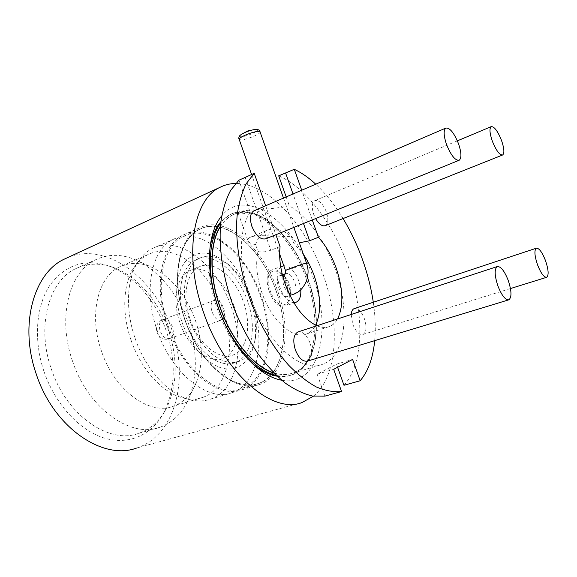 <?xml version="1.0" encoding="UTF-8"?>
<svg xmlns="http://www.w3.org/2000/svg" width="577" height="577" viewBox="0 0 577 577"><rect width="100%" height="100%" fill="white"/><g stroke="black" fill="none" stroke-linecap="round" stroke-linejoin="round"><path stroke-width="0.43" stroke-dasharray="2.88 2.16" d="M260.097 132.01L260.104 132.083C260.465 134.059 246.314 139.85 241.071 139.894L239.231 139.483M239.722 135.696C239.231 136.432 239.715 136.778 241.193 136.742C246.884 136.727 261.77 129.839 257.118 129.342M282.211 274.097L276.7 270.086L271.76 270.036C261.77 273.224 269.394 303.062 281.064 305.983L285.492 305.961C288.435 304.591 290.043 301.367 290.332 296.289M290.346 295.474C290.123 287.707 287.591 280.79 282.752 274.717M283.74 265.622L287.173 266.112C294.609 270.252 299.146 278.128 300.783 289.748M293.794 302.637L291.738 302.233C281.215 299.506 272.964 272.899 280.761 267.028M280.061 246.567L270.837 250.223C265.86 251.998 261.583 252.43 257.998 251.529L255.553 244.576C257.977 237.58 261.633 232.913 266.531 230.562C274.053 227.36 282.319 229.314 291.327 236.419L293.628 242.924L303.43 254.407M257.998 251.529C255.373 263.408 256.693 277.155 261.936 292.763C271.399 320.689 293.246 339.954 306.495 333.96C310.303 332.453 313.34 329.532 315.612 325.19M316.852 325.76C321.504 327.693 325.695 327.945 329.431 326.517C332.77 325.19 335.482 322.673 337.574 318.958M307.555 361.094C311.969 358.346 312.828 352.388 310.13 343.207C306.899 335.201 302.954 331.414 298.28 331.847M351.191 314.494L352.72 324.151C355.778 331.645 359.204 335.078 362.991 334.465C366.438 332.201 366.936 327.008 364.469 318.893C361.433 311.4 357.992 307.974 354.155 308.608M325.269 225.643C328.241 223.566 328.616 218.986 326.387 211.903C322.911 203.594 319.045 199.844 314.79 200.659C311.876 202.715 311.515 207.28 313.715 214.363L315.612 218.582M265.889 238.784C269.582 236.274 270.224 231.103 267.815 223.277C264.014 214.211 259.462 210.028 254.161 210.742M312.272 219.938L301.721 190.23M265.665 205.78L275.885 234.724M374.682 340.654C375.771 328.681 375.317 315.879 373.305 302.261M343.077 218.553C334.804 204.922 325.688 193.461 315.734 184.178M343.971 385.277C364.498 362.666 364.368 311.126 347.758 265.225C333.282 224.215 306.163 187.604 278.705 175.826M337.603 367.268L336.506 364.174L317.162 374.156L324.909 396.118M317.162 374.156L333.686 369.316M336.506 364.174L352.612 359.413M250.202 212.271C238.885 228.341 238.222 262.932 250.079 296.181C265.737 342.399 301.338 373.55 322.384 364.354C346.113 356.204 350.347 310.238 335.251 269.185C324.173 239.26 308.854 218.092 289.279 205.679C269.12 210.634 242.636 209.076 238.82 212.286L238.272 213.245C239.138 214.406 243.119 214.081 250.202 212.271L238.914 180.197M286.185 196.93L289.279 205.679M273.7 372.792C280.768 375.079 287.216 375.187 293.044 373.124C317.574 364.772 322.846 319.362 308.06 279.095C293.426 235.899 257.299 202.296 232.603 214.961C227.821 217.327 223.753 221.215 220.385 226.617M274.082 373.182C295.482 378.101 309.048 368.032 314.782 342.969C318.389 323.495 316.189 302.189 308.183 279.052C298.756 253.231 285.399 233.844 268.125 220.876C248.665 207.648 232.762 209.379 220.428 226.069M220.724 222.974C223.739 219.008 227.201 216.058 231.11 214.11C242.217 209.148 254.284 211.225 267.31 220.349C284.8 233.469 298.316 253.087 307.851 279.196C315.944 302.593 318.158 324.144 314.508 343.856C311.111 359.933 303.776 370.225 292.489 374.733C287.57 376.471 282.175 376.687 276.318 375.375M277.205 376.211C282.225 377.005 286.884 376.644 291.169 375.129C316.203 366.626 321.613 320.495 306.618 279.643C291.782 235.834 255.041 201.741 229.848 214.666L220.861 221.77M209.941 248.283L208.917 259.636C208.521 275.07 211.232 291.284 217.046 308.277C224.258 328.4 234.067 344.945 246.473 357.92L251.673 362.868M281.735 380.243C319.521 387.355 332.59 328.94 313.116 277.386C295.388 223.797 246.567 185.484 221.741 215.812M255.553 244.576C251.399 243.898 248.889 242.693 248.009 240.948C247.338 239.643 247.93 238.489 249.791 237.486C255.726 234.147 274.587 236.606 291.327 236.419M313.412 396.19C338.23 375.872 340.293 321.793 323.041 274.219C305.947 224.907 268.5 182.916 235.647 183.479M302.038 402.522L136.424 448.105C175.898 435.815 189.371 377.798 171.708 329.287C155.148 278.85 106.723 241.085 67.761 257.537M43.967 371.408C55.176 404.484 80.052 430.983 104.826 438.224C129.666 445.466 152.155 434.344 163.709 412.858C175.458 388.646 176.331 361.382 166.32 331.061C155.768 300.191 132.876 273.823 107.401 265.514C84.213 258.402 64.963 265.103 49.665 285.608C36.106 306.127 33.315 339.954 43.967 371.408M51.274 368.826C66.427 415.591 109.421 444.636 138.639 433.37C150.438 429.223 159.569 421.145 166.046 409.143C177.341 385.854 178.149 359.543 168.477 330.21C158.264 300.35 136.158 274.861 111.686 266.877C99.035 262.73 87.04 263.328 75.702 268.673C49.103 280.545 36.113 325.825 51.274 368.826M72.493 361.029C88.007 408.675 131.008 438.513 159.829 427.283C173.612 422.277 183.558 411.971 189.667 396.37C197.63 373.939 197.168 349.482 188.275 322.997C177.637 293.715 160.853 273.036 137.925 260.948C123.175 253.938 109.125 253.512 95.782 259.679C69.507 271.385 57.008 317.199 72.493 361.029M195.329 320.112C202.83 342.514 203.292 363.005 196.721 381.592C191.86 394.004 184.07 402.219 173.352 406.244C149.739 415.779 114.354 390.528 101.379 350.881C88.418 314.357 98.278 276.094 120.023 266.689C130.474 261.972 141.567 262.391 153.287 267.952C172.278 277.97 186.284 295.359 195.329 320.112M131.001 340.004C140.911 369.475 162.865 393.175 183.046 397.928C190.136 399.681 196.707 399.5 202.772 397.394C228.478 388.797 236.404 346.683 223.039 310.015C209.97 270.613 174.081 241.482 148.166 254.507C142.375 257.32 137.485 261.9 133.489 268.255C123.074 284.62 121.668 313.318 131.001 340.004M135.126 338.374C145.649 369.626 168.852 394.74 190.006 399.71C197.334 401.52 204.121 401.347 210.374 399.183C237.371 390.203 245.441 345.731 231.341 307.072C217.543 265.543 179.894 234.594 152.732 248.319C146.76 251.24 141.718 255.979 137.6 262.557C126.666 279.722 125.231 310.08 135.126 338.374M157.146 330.282C171.65 374.004 208.578 402.429 232.17 392.692C258.676 383.828 266.062 338.901 251.716 299.643C237.637 257.493 200.212 225.708 173.533 239.239C151.758 248.694 142.771 289.993 157.146 330.282M233.808 305.449C225.708 281.158 204.409 263.509 189.66 270.714C176.742 276.008 171.766 299.968 179.988 322.882C188.232 347.693 209.364 364.238 223.119 358.267C237.565 353.16 242.023 328.024 233.808 305.449M190.1 319.175C198.423 344.18 219.52 360.942 233.137 354.992C247.461 349.922 251.738 324.671 243.458 301.93C235.279 277.465 214.038 259.6 199.418 266.754C186.616 272.005 181.798 296.073 190.1 319.175M221.424 320.076C214.226 323.134 206.754 302.947 214.139 300.408L214.514 300.271C221.799 297.544 229.004 317.494 221.626 319.997L221.424 320.076M184.928 320.105C180.363 306.791 177.889 293.765 177.514 281.028C176.555 244.129 195.516 222.188 218.272 226.725C241.099 231.088 264.735 258.294 276.145 290.721C287.13 321.93 286.206 356.261 272.156 373.882C258.236 391.545 231.153 388.35 208.47 362.039C198.531 350.362 190.684 336.384 184.928 320.105M277.429 290.274C262.997 247.345 225.867 214.493 199.858 227.756C185.073 235.575 177.644 253.115 177.572 280.364C177.954 293.289 180.464 306.502 185.094 320.019C190.937 336.535 198.892 350.715 208.975 362.551C226.977 382.212 243.905 389.525 259.744 384.484C285.601 375.778 292.077 330.282 277.429 290.274M260.559 296.398C246.574 254.623 209.848 222.989 183.861 236.173C162.584 245.384 154.009 286.25 168.296 326.229C182.721 369.605 219.008 397.935 242.015 388.364C267.829 379.702 274.789 335.309 260.559 296.398M276.022 290.765C261.821 248.528 225.282 216.26 199.692 229.285C178.733 238.351 170.597 279.528 185.102 320.055C199.779 364.015 235.95 392.915 258.59 383.416C284.007 374.848 290.433 330.123 276.022 290.765M167.431 326.51C182.087 370.593 218.957 399.371 242.326 389.67C268.601 380.863 275.655 335.727 261.193 296.189C246.985 253.757 209.66 221.575 183.226 235.012C161.639 244.374 152.912 285.875 167.431 326.51M227.078 361.909C212.819 358.908 196.757 341.195 189.306 319.254C179.584 292.186 185.181 264.143 199.938 258.02C205.188 255.654 210.901 255.589 217.067 257.825L228.903 264.886C238.683 273.318 246.177 284.757 251.384 299.203C255.748 311.876 257.234 323.949 255.856 335.425C253.952 348.833 248.463 357.466 239.405 361.31C235.632 362.709 231.521 362.911 227.078 361.909M181.892 321.829C190.374 346.38 208.42 365.739 224.359 368.595C240.349 371.523 252.452 358.822 255.012 339.189C256.52 326.676 254.897 313.527 250.158 299.759C244.511 284.064 236.354 271.623 225.672 262.42C210.057 250.209 196.606 249.942 185.311 261.619C175.48 273.635 173.735 298.352 181.892 321.829M222.974 363.236C206.955 359.774 189.256 338.209 182.981 313.39C176.598 288.565 182.743 265.608 195.992 259.643C201.272 257.277 206.992 257.198 213.173 259.412C229.61 265.398 245.29 287.555 250.483 311.09C255.748 334.602 249.769 357.177 235.344 362.616C231.55 364.015 227.432 364.224 222.974 363.236M306.495 263.054L306.502 263.083C306.647 263.429 291.94 268.774 287.05 270.151L285.471 270.512M293.123 294.479L293.311 294.414C300.163 292.099 292.517 271.067 285.752 273.592L285.413 273.722M287.8 296.383L287.988 296.311C294.876 293.981 287.267 273.029 280.465 275.575L280.119 275.705C273.209 278.049 281.1 299.29 287.8 296.383M283.018 277.205C282.341 283.567 284.317 288.962 288.94 293.397M284.713 304.497C273.534 309.445 260.984 273.743 273.029 271.327C284.172 267.375 296.131 301.23 284.713 304.497M245.196 177.492L270.837 250.223M303.495 223.508L293.022 193.98M163.096 319.521C167.034 318.937 170.172 321.439 172.501 327.029C174.095 332.698 173.23 336.506 169.89 338.468L169.681 338.548C165.743 339.254 162.57 336.759 160.161 331.061C158.581 325.414 159.432 321.613 162.707 319.665L163.096 319.521M293.787 294.234L287.562 296.434C287.995 297.768 287.981 295.006 287.519 288.161C285.096 278.763 279.665 275.2 279.657 275.741L282.391 274.847M283.495 198.091L293.873 227.417M251.601 174.542L279.629 253.959M295.604 302.42L285.492 305.961M282.283 266.026L271.76 270.036M306.495 333.96L329.431 326.517M457.366 140.838L314.79 200.659M510.465 288.558L362.991 334.465M232.603 214.961L238.813 212.257M268.125 220.876L267.31 220.349M229.848 214.666L231.11 214.11M314.782 342.969L314.508 343.856M291.169 375.129L292.489 374.733M246.473 357.92L249.733 360.921M293.044 373.124L322.384 364.354M238.272 213.245L248.009 240.948M166.046 409.143L163.709 412.858M138.639 433.37L159.829 427.283M196.721 381.592L189.667 396.37M202.772 397.394L173.352 406.244M183.046 397.928L190.006 399.71M210.374 399.183L232.17 392.692M223.119 358.267L233.137 354.992M214.139 300.408L162.707 319.665C150.806 323.812 157.543 342.954 169.386 338.641L221.626 319.997M189.66 270.714L199.418 266.754M152.732 248.319L173.533 239.239M133.489 268.255L137.6 262.557M148.166 254.507L120.023 266.689M153.287 267.952L137.925 260.948M75.702 268.673L95.782 259.679M111.686 266.877L107.401 265.514M208.917 259.636L209.473 255.561M266.531 230.562L249.776 237.472M177.514 281.028L177.572 280.364M183.861 236.173L199.692 229.285M242.326 389.67L259.744 384.484M183.226 235.012L199.858 227.756M208.47 362.039L208.975 362.551M242.015 388.364L258.59 383.416M255.856 335.425L255.012 339.189M199.938 258.02L195.992 259.643M239.405 361.31L235.344 362.616M228.903 264.886L225.672 262.42"/><path stroke-width="0.87" d="M239.231 139.483L239.174 139.324C238.366 137.47 253.115 131.376 258.323 131.433L260.097 132.01L283.495 198.091M260.068 131.902C259.975 130.705 258.994 129.854 257.118 129.342L255.726 129.335C250.815 130.063 246.026 131.736 241.359 134.347L239.722 135.696M290.332 296.289L290.346 295.474M282.752 274.717L282.211 274.097M300.783 289.748C301.144 296.34 299.593 300.502 296.124 302.24L293.794 302.637M280.761 267.028L283.74 265.622M315.612 325.19C321.403 312.308 320.978 295.958 314.335 276.131C311.501 268.168 307.866 260.927 303.43 254.407M275.885 234.724L280.061 246.567C278.778 257.861 280.494 270.411 285.226 284.23C293.412 305.659 303.949 319.499 316.852 325.76M337.574 318.958C343.704 306.07 343.25 289.135 336.218 268.146C331.775 255.842 325.839 245.557 318.425 237.284L312.272 219.938M299.326 242.809L309.604 240.739L318.425 237.284M298.28 331.847L297.833 331.999C293.505 334.696 292.676 340.639 295.33 349.828C298.771 358.194 302.846 361.952 307.555 361.094L508.568 299.896M536.329 248.211C534.122 250.187 534.526 255.734 537.54 264.843C540.93 273.347 543.981 277.487 546.7 277.277C548.929 275.236 548.525 269.683 545.503 260.616C542.149 252.149 539.084 248.016 536.329 248.211L354.155 308.608C352.453 309.351 351.465 311.306 351.191 314.494M315.612 218.582C318.994 224.229 322.211 226.581 325.269 225.643L502.661 154.975C504.594 153.194 504.211 148.354 501.528 140.449C497.727 131.044 494.28 126.442 491.186 126.644C489.274 128.382 489.649 133.215 492.325 141.141C496.177 150.604 499.617 155.213 502.661 154.975M254.161 210.742L253.736 210.922C250.122 213.403 249.502 218.553 251.882 226.372C255.928 235.827 260.602 239.967 265.889 238.784L458.895 160.363M301.721 190.23L294.292 169.313L278.705 175.826L286.185 196.93M254.212 173.345L246.242 183.652C241.893 192.451 238.856 203.068 237.14 215.495C234.889 241.604 240.328 274.565 252.488 305.716C262.42 329.15 274.4 348.905 288.435 364.981C297.746 374.502 307.014 381.815 316.254 386.929C325.277 390.716 333.708 392.252 341.548 391.538L324.909 396.118L312.597 396.067C303.762 393.976 294.609 389.619 285.139 382.984C275.655 375.072 266.487 365.183 257.645 353.326C249.192 340.502 241.713 326.517 235.214 311.356C223.241 280.48 218.171 247.8 220.847 221.936C222.787 209.624 226.04 199.108 230.612 190.396L238.914 180.197L254.212 173.345L265.665 205.78M374.682 340.654C373.074 357.783 368.241 371.148 360.178 380.755L352.612 359.413L333.686 369.316L341.548 391.538M373.305 302.261C371.191 288.103 367.614 273.96 362.58 259.83C357.314 245.11 350.809 231.355 343.077 218.553M315.734 184.178C308.681 177.658 301.533 172.696 294.292 169.313M360.178 380.755L343.971 385.277L337.603 367.268M508.236 280.422C504.413 270.815 500.735 266.206 497.208 266.588C494.28 269.019 494.511 275.46 497.886 285.925C501.752 295.568 505.423 300.199 508.892 299.802C511.857 297.285 511.64 290.83 508.236 280.422M458.499 143.687C454.063 132.825 449.836 127.618 445.826 128.072C443.367 130.193 443.612 135.696 446.562 144.582C451.055 155.509 455.267 160.723 459.205 160.24C461.701 158.062 461.47 152.544 458.499 143.687M220.385 226.617C209.718 243.292 209.083 276.037 220.133 307.18C231.29 339.788 253.894 366.647 273.7 372.792M220.428 226.069C209.538 242.715 208.802 275.777 219.967 307.238C231.233 340.17 254.125 367.217 274.082 373.182M276.318 375.375C255.438 371.126 230.396 342.94 218.394 307.779C206.443 274.154 208.095 238.979 220.724 222.974M220.861 221.77C215.423 228.103 211.788 236.938 209.941 248.283M251.673 362.868C260.422 370.412 268.925 374.862 277.205 376.211M221.741 215.812C214.276 224.835 210.187 238.085 209.473 255.561C209.047 272.07 211.961 289.445 218.207 307.692C225.946 329.301 236.455 347.044 249.733 360.921C260.602 371.905 271.269 378.346 281.735 380.243M235.647 183.479C230.05 183.551 224.778 184.856 219.837 187.41C193.208 199.433 183.197 255.532 203.544 312.373C224.302 374.141 272.957 414.495 302.038 402.522L313.412 396.19M67.761 257.537L64.227 259.167C34 273 18.897 324.663 36.221 373.961C53.574 427.629 102.944 460.655 136.424 448.105M285.471 270.512L285.456 270.483C285.197 270.18 300.278 264.706 305.031 263.379L306.502 263.083C307.822 268.067 309.344 271.291 306.315 281.417C301.8 290.736 297.927 292.243 293.787 294.234M279.629 253.959L285.456 270.483C285.882 272.019 285.795 273.181 285.182 273.96L283.018 277.205M288.94 293.397L293.123 294.479M309.604 240.739L303.495 223.508M293.022 193.98L285.651 173.187M293.873 227.417L306.495 263.054M255.726 129.335L248.067 130.813L241.359 134.347M240.097 135.285C238.748 136.987 238.445 138.357 239.188 139.389M239.174 139.324L251.601 174.542M285.406 273.722L282.391 274.847M296.124 302.24L295.604 302.42M497.208 266.588L297.833 331.999M491.186 126.644L457.366 140.838M445.826 128.072L253.736 210.922M546.7 277.277L510.465 288.558M64.227 259.167L219.837 187.41"/></g></svg>

